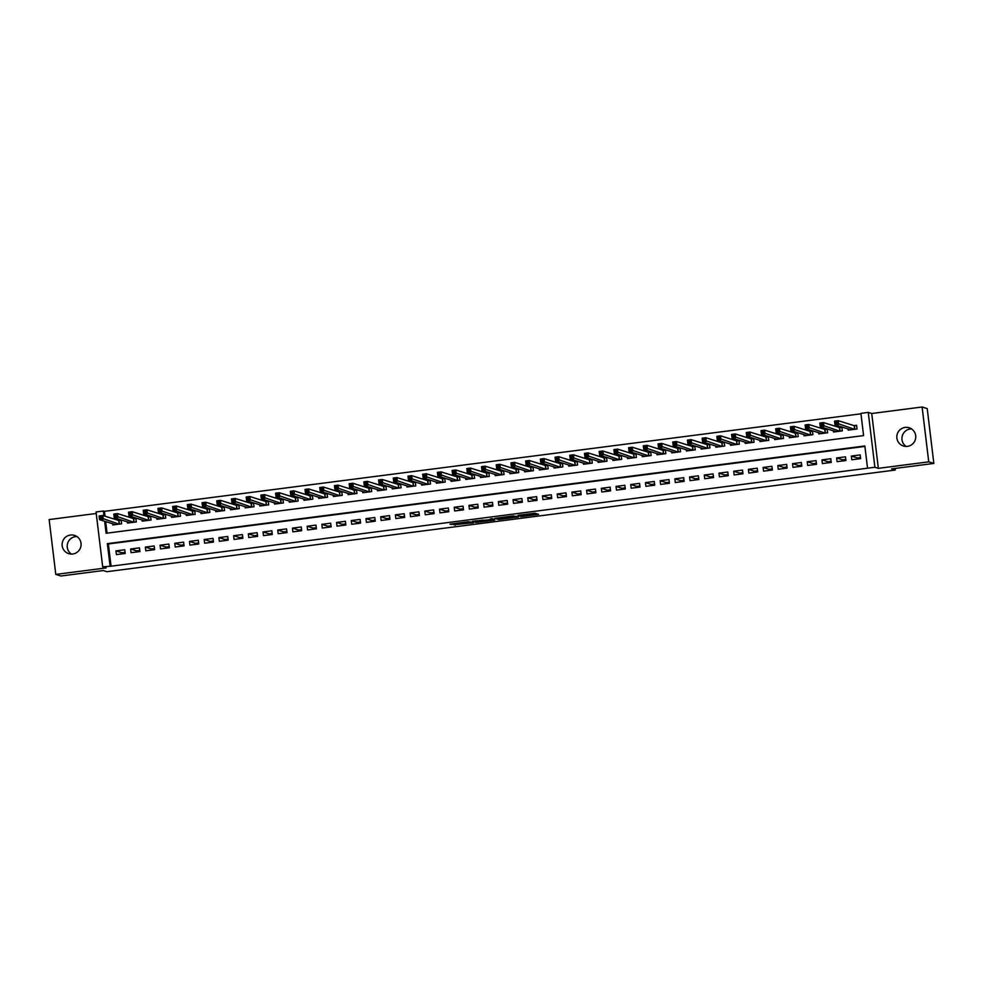 <?xml version="1.0" encoding="UTF-8"?>
<svg xmlns="http://www.w3.org/2000/svg" width="983" height="983" viewBox="0 0 983 983"><rect width="100%" height="100%" fill="white"/><g stroke="black" fill="none" stroke-linecap="round" stroke-linejoin="round"><path stroke-width="1.47" d="M520.83 516.665L538.573 514.355L534.949 513.224L517.967 515.325L525.844 514.883L518.95 516.075L527.662 515.436L520.83 516.665M71.403 554.08A9.572 9.474 107.4 0 1 76.883 536.546M72.742 554.007A9.572 9.474 -72.6 0 0 74.45 535.379A9.572 9.474 -72.6 0 0 62.15 543.697A9.572 9.474 -72.6 0 0 72.742 554.007M906.117 446.454A9.572 9.474 107.4 0 1 911.597 428.92M907.444 446.368A9.572 9.474 -72.6 0 0 909.152 427.752A9.572 9.474 -72.6 0 0 896.852 436.059A9.572 9.474 -72.6 0 0 907.444 446.368M453.827 524.738L473.536 522.747L468.264 521.727L449.981 524.172L468.51 522.059L470.918 522.833L453.827 524.738M864.893 446.417L108.376 543.955L111.067 566.196L102.687 566.822L96.051 511.983L103.412 511.025L103.989 515.878M933.85 463.435L928.738 461.85L922.103 406.999L927.215 408.596L933.85 463.435L891.569 468.891L895.243 470.046L106.864 571.701L103.178 570.545L60.897 576.001L55.785 574.404L106.164 567.916L102.687 566.822M922.103 406.999L871.724 413.499L878.36 468.338L928.738 461.85M878.36 468.338L874.895 467.257L867.534 468.203L864.843 445.963L107.356 543.636L110.047 565.876M111.067 566.196L867.534 468.203M498.504 519.515L518.434 516.96L513.163 515.94L494.879 518.373L498.504 519.515L498.32 518.029L505.729 517.169M494.732 520.093L476.055 522.415L472.442 521.285L490.566 519.675L491.819 519.442L490.284 518.95L492.299 518.692L494.646 519.429M96.236 513.482L49.15 519.565L55.785 574.404M112.652 523.767L112.799 524.947L121.622 523.816L121.167 520.105L118.599 520.437M127.36 521.875L127.507 523.054L136.33 521.912L135.887 518.213L133.307 518.545M142.068 519.97L142.216 521.15L151.038 520.019L150.596 516.308L148.015 516.64M156.776 518.078L156.924 519.257L165.746 518.115L165.304 514.416L162.723 514.748M171.484 516.186L171.632 517.365L180.454 516.222L180.012 512.524L177.431 512.856M186.192 514.281L186.34 515.461L195.162 514.33L194.72 510.619L192.14 510.951M200.901 512.389L201.048 513.568L209.871 512.426L209.428 508.727L206.848 509.059M215.609 510.496L215.756 511.676L224.579 510.533L224.136 506.823L221.556 507.154M230.317 508.592L230.464 509.772L239.287 508.641L238.844 504.93L236.264 505.262M245.025 506.7L245.172 507.879L253.995 506.736L253.553 503.038L250.972 503.37M259.733 504.807L259.881 505.987L268.703 504.844L268.261 501.133L265.68 501.465M274.454 502.903L274.589 504.082L283.411 502.952L282.969 499.241L280.388 499.573M289.162 501.011L289.297 502.19L298.119 501.047L297.677 497.349L295.097 497.681M303.87 499.106L304.005 500.298L312.827 499.155L312.385 495.444L309.805 495.776M318.578 497.214L318.713 498.393L327.536 497.263L327.093 493.552L324.513 493.884M333.286 495.321L333.421 496.501L342.244 495.358L341.801 491.66L339.233 491.991M347.994 493.417L348.129 494.609L356.964 493.466L356.51 489.755L353.941 490.087M362.702 491.525L362.838 492.704L371.672 491.574L371.218 487.863L368.65 488.195M377.411 489.632L377.546 490.812L386.38 489.669L385.926 485.971L383.358 486.302M392.119 487.728L392.254 488.907L401.089 487.777L400.634 484.066L398.066 484.398M406.827 485.835L406.962 487.015L415.797 485.885L415.342 482.174L412.774 482.506M421.535 483.943L421.67 485.123L430.505 483.98L430.05 480.282L427.482 480.613M436.243 482.039L436.391 483.218L445.213 482.088L444.758 478.377L442.19 478.709M450.951 480.146L451.099 481.326L459.921 480.183L459.466 476.485L456.898 476.816M465.659 478.254L465.807 479.434L474.629 478.291L474.175 474.592L471.607 474.924M480.368 476.35L480.515 477.529L489.337 476.399L488.883 472.688L486.315 473.02M495.076 474.457L495.223 475.637L504.046 474.494L503.591 470.796L501.023 471.127M509.784 472.565L509.931 473.745L518.754 472.602L518.299 468.891L515.731 469.235M524.492 470.66L524.639 471.84L533.462 470.71L533.007 466.999L530.439 467.33M539.2 468.768L539.348 469.948L548.17 468.805L547.715 465.106L545.147 465.438M553.908 466.876L554.056 468.055L562.878 466.913L562.436 463.202L559.855 463.534M568.616 464.971L568.764 466.151L577.586 465.02L577.144 461.31L574.563 461.641M583.324 463.079L583.472 464.259L592.294 463.116L591.852 459.417L589.272 459.749M598.033 461.187L598.18 462.366L607.003 461.224L606.56 457.513L603.98 457.845M612.741 459.282L612.888 460.462L621.711 459.331L621.268 455.62L618.688 455.952M627.449 457.39L627.596 458.57L636.419 457.427L635.976 453.728L633.396 454.06M642.157 455.485L642.304 456.677L651.127 455.534L650.685 451.824L648.104 452.155M656.865 453.593L657.013 454.773L665.835 453.642L665.393 449.931L662.812 450.263M671.573 451.701L671.721 452.88L680.543 451.738L680.101 448.039L677.52 448.371M686.281 449.796L686.429 450.988L695.251 449.845L694.809 446.135L692.229 446.466M701.002 447.904L701.137 449.084L709.959 447.953L709.517 444.242L706.937 444.574M715.71 446.012L715.845 447.191L724.668 446.049L724.225 442.35L721.645 442.682M730.418 444.107L730.553 445.287L739.376 444.156L738.933 440.445L736.353 440.777M745.126 442.215L745.261 443.394L754.084 442.264L753.642 438.553L751.061 438.885M759.834 440.323L759.97 441.502L768.792 440.359L768.35 436.661L765.782 436.993M774.543 438.418L774.678 439.598L783.512 438.467L783.058 434.756L780.49 435.088M789.251 436.526L789.386 437.705L798.221 436.563L797.766 432.864L795.198 433.196M803.959 434.633L804.094 435.813L812.929 434.67L812.474 430.972L809.906 431.304M818.667 432.729L818.802 433.908L827.637 432.778L827.182 429.067L824.614 429.399M833.375 430.837L833.51 432.016L842.345 430.873L841.89 427.175L839.322 427.507M851.806 459.761L860.641 458.631L860.186 454.92L851.364 456.063L851.806 459.761M837.098 461.666L845.933 460.523L845.478 456.825L836.656 457.955L837.098 461.666M822.39 463.558L831.225 462.428L830.77 458.717L821.948 459.86L822.39 463.558M807.682 465.451L816.517 464.32L816.062 460.609L807.24 461.752L807.682 465.451M792.974 467.355L801.809 466.212L801.354 462.514L792.531 463.644L792.974 467.355M778.266 469.247L787.1 468.117L786.646 464.406L777.823 465.549L778.266 469.247M763.558 471.152L772.38 470.009L771.938 466.298L763.115 467.441L763.558 471.152M748.849 473.044L757.672 471.901L757.229 468.203L748.407 469.333L748.849 473.044M734.141 474.936L742.964 473.806L742.521 470.095L733.699 471.238L734.141 474.936M719.433 476.841L728.256 475.698L727.813 471.987L718.991 473.13L719.433 476.841M704.725 478.733L713.547 477.591L713.105 473.892L704.283 475.022L704.725 478.733M690.017 480.626L698.839 479.495L698.397 475.784L689.575 476.927L690.017 480.626M675.309 482.53L684.131 481.387L683.689 477.677L674.866 478.819L675.309 482.53M660.601 484.422L669.423 483.28L668.981 479.581L660.158 480.712L660.601 484.422M645.892 486.315L654.715 485.184L654.273 481.473L645.438 482.616L645.892 486.315M631.184 488.219L640.007 487.076L639.564 483.366L630.73 484.508L631.184 488.219M616.476 490.112L625.299 488.969L624.856 485.27L616.022 486.401L616.476 490.112M601.768 492.004L610.59 490.873L610.148 487.163L601.313 488.305L601.768 492.004M587.06 493.908L595.882 492.766L595.44 489.067L586.605 490.198L587.06 493.908M572.352 495.801L581.174 494.658L580.732 490.959L571.897 492.09L572.352 495.801M557.644 497.693L566.466 496.562L566.011 492.852L557.189 493.994L557.644 497.693M542.935 499.597L551.758 498.455L551.303 494.756L542.481 495.887L542.935 499.597M528.227 501.49L537.05 500.347L536.595 496.648L527.773 497.791L528.227 501.49M513.519 503.382L522.342 502.252L521.887 498.541L513.065 499.683L513.519 503.382M498.811 505.287L507.633 504.144L507.179 500.445L498.356 501.576L498.811 505.287M484.103 507.179L492.925 506.048L492.471 502.338L483.648 503.48L484.103 507.179M469.395 509.083L478.217 507.941L477.763 504.23L468.94 505.373L469.395 509.083M454.687 510.976L463.509 509.833L463.054 506.134L454.232 507.265L454.687 510.976M439.966 512.868L448.801 511.738L448.346 508.027L439.524 509.169L439.966 512.868M425.258 514.773L434.093 513.63L433.638 509.919L424.816 511.062L425.258 514.773M410.55 516.665L419.385 515.522L418.93 511.824L410.108 512.954L410.55 516.665M395.842 518.557L404.677 517.427L404.222 513.716L395.399 514.859L395.842 518.557M381.134 520.462L389.968 519.319L389.514 515.608L380.691 516.751L381.134 520.462M366.426 522.354L375.26 521.211L374.806 517.513L365.983 518.643L366.426 522.354M351.717 524.246L360.552 523.116L360.097 519.405L351.275 520.548L351.717 524.246M337.009 526.151L345.832 525.008L345.389 521.297L336.567 522.44L337.009 526.151M322.301 528.043L331.124 526.9L330.681 523.202L321.859 524.332L322.301 528.043M307.593 529.935L316.415 528.805L315.973 525.094L307.151 526.237L307.593 529.935M292.885 531.84L301.707 530.697L301.265 526.986L292.442 528.129L292.885 531.84M278.177 533.732L286.999 532.589L286.557 528.891L277.734 530.021L278.177 533.732M263.469 535.624L272.291 534.494L271.849 530.783L263.026 531.926L263.469 535.624M248.76 537.529L257.583 536.386L257.141 532.688L248.318 533.818L248.76 537.529M234.052 539.421L242.875 538.279L242.432 534.58L233.61 535.71L234.052 539.421M219.344 541.314L228.167 540.183L227.724 536.472L218.89 537.615L219.344 541.314M204.636 543.218L213.458 542.075L213.016 538.377L204.181 539.507L204.636 543.218M189.928 545.11L198.75 543.98L198.308 540.269L189.473 541.412L189.928 545.11M175.22 547.003L184.042 545.872L183.6 542.161L174.765 543.304L175.22 547.003M160.512 548.907L169.334 547.764L168.892 544.066L160.057 545.196L160.512 548.907M145.803 550.799L154.626 549.669L154.184 545.958L145.349 547.101L145.803 550.799M131.095 552.704L139.918 551.561L139.463 547.85L130.641 548.993L131.095 552.704M124.755 549.755L115.933 550.885L116.387 554.596L125.21 553.454L124.755 549.755M860.948 413.806L104.431 511.344L105.009 516.198M105.672 521.58L107.061 533.142M848.083 428.944L848.218 430.124L857.053 428.981L856.598 425.27L854.03 425.602M895.243 470.046L895.046 468.449M104.431 511.344L103.412 511.025M104.64 521.26L106.103 533.265L863.59 435.592L860.899 413.351L868.247 412.405L874.895 467.257M871.724 413.499L868.247 412.405M108.376 543.955L107.356 543.636M851.364 456.063L857.397 457.943L860.506 457.537M836.656 457.955L842.689 459.835L845.798 459.442M831.09 461.334L827.981 461.74L821.948 459.86M816.381 463.239L813.273 463.632L807.24 461.752M801.673 465.131L798.565 465.537L792.531 463.644M786.965 467.023L783.844 467.429L777.823 465.549M772.257 468.928L769.136 469.321L763.115 467.441M757.549 470.82L754.428 471.226L748.407 469.333M742.841 472.712L739.72 473.118L733.699 471.238M728.133 474.617L725.012 475.01L718.991 473.13M713.425 476.509L710.304 476.915L704.283 475.022M698.716 478.402L695.595 478.807L689.575 476.927M684.008 480.306L680.887 480.699L674.866 478.819M669.3 482.198L666.179 482.604L660.158 480.712M654.592 484.091L651.471 484.496L645.438 482.616M639.872 485.995L636.763 486.388L630.73 484.508M625.163 487.887L622.055 488.293L616.022 486.401M610.455 489.78L607.347 490.185L601.313 488.305M595.747 491.684L592.638 492.078L586.605 490.198M581.039 493.577L577.93 493.982L571.897 492.09M566.331 495.469L563.222 495.874L557.189 493.994M551.623 497.373L548.514 497.767L542.481 495.887M536.915 499.266L533.806 499.671L527.773 497.791M522.206 501.17L519.098 501.563L513.065 499.683M507.498 503.063L504.39 503.468L498.356 501.576M492.79 504.955L489.681 505.36L483.648 503.48M478.082 506.859L474.973 507.253L468.94 505.373M463.374 508.752L460.265 509.157L454.232 507.265M448.666 510.644L445.557 511.049L439.524 509.169M433.958 512.548L430.849 512.942L424.816 511.062M419.25 514.441L416.141 514.846L410.108 512.954M404.541 516.333L401.433 516.739L395.399 514.859M389.833 518.238L386.724 518.631L380.691 516.751M375.125 520.13L372.016 520.535L365.983 518.643M360.417 522.022L357.296 522.428L351.275 520.548M345.709 523.927L342.588 524.32L336.567 522.44M331.001 525.819L327.88 526.224L321.859 524.332M316.293 527.711L313.172 528.117L307.151 526.237M301.584 529.616L298.463 530.009L292.442 528.129M286.876 531.508L283.755 531.914L277.734 530.021M272.168 533.4L269.047 533.806L263.026 531.926M257.46 535.305L254.339 535.698L248.318 533.818M242.752 537.197L239.631 537.603L233.61 535.71M228.044 539.089L224.923 539.495L218.89 537.615M213.323 540.994L210.215 541.4L204.181 539.507M198.615 542.886L195.506 543.292L189.473 541.412M183.907 544.791L180.798 545.184L174.765 543.304M169.199 546.683L166.09 547.089L160.057 545.196M154.491 548.575L151.382 548.981L145.349 547.101M139.783 550.48L136.674 550.873L130.641 548.993M125.074 552.372L121.966 552.778L115.933 550.885M527.576 514.355L535.354 513.347M515.313 517.316L513.015 516.149L505.741 517.267L507.953 517.98L515.313 517.316M483.022 520.093L477.517 520.806L477.689 522.292M475.465 520.806L477.517 520.806M485.602 520.904L493.368 519.933L485.602 520.904M835.685 423.513L837.147 423.317L836.975 421.842L835.501 422.026L834.972 424.84L834.53 421.142L838.204 420.663L838.659 424.373L834.972 424.84L850.799 429.792M856.648 425.639L854.19 425.664L838.204 420.663L836.975 421.842M854.473 429.313L837.147 423.317M834.53 421.142L835.501 422.026M820.977 425.406L822.439 425.221L822.267 423.734L820.793 423.919L820.264 426.745L819.822 423.034L823.496 422.567L823.951 426.266L820.264 426.745L836.091 431.684M841.94 427.531L839.482 427.556L823.496 422.567L822.267 423.734M839.765 431.205L822.439 425.221M819.822 423.034L820.793 423.919M806.269 427.298L807.731 427.114L807.559 425.627L806.085 425.823L805.556 428.637L805.114 424.939L808.788 424.459L809.242 428.17L805.556 428.637L821.383 433.577M827.231 429.424L824.774 429.448L808.788 424.459L807.559 425.627M825.056 433.11L807.731 427.114M805.114 424.939L806.085 425.823M791.561 429.202L793.023 429.006L792.851 427.531L791.376 427.716L790.848 430.529L790.406 426.831L794.08 426.352L794.534 430.062L790.848 430.529L806.674 435.481M812.523 431.328L810.066 431.353L794.08 426.352L792.851 427.531M810.348 435.002L793.023 429.006M790.406 426.831L791.376 427.716M776.853 431.095L778.315 430.91L778.143 429.424L776.668 429.608L776.14 432.434L775.698 428.723L779.372 428.256L779.826 431.955L776.14 432.434L791.966 437.374M797.815 433.22L795.358 433.245L779.372 428.256L778.143 429.424M795.64 436.894L778.315 430.91M775.698 428.723L776.668 429.608M762.144 432.987L763.607 432.803L763.435 431.316L761.96 431.512L761.432 434.326L760.989 430.628L764.663 430.149L765.118 433.859L761.432 434.326L777.258 439.266M783.107 435.113L780.649 435.137L764.663 430.149L763.435 431.316M780.932 438.799L763.607 432.803M760.989 430.628L761.96 431.512M747.424 434.891L748.899 434.695L748.727 433.22L747.252 433.405L746.724 436.231L746.281 432.52L749.955 432.041L750.41 435.752L746.724 436.231L762.55 441.17M768.399 437.017L765.941 437.042L749.955 432.041L748.727 433.22M766.224 440.691L748.899 434.695M746.281 432.52L747.252 433.405M732.716 436.784L734.19 436.599L734.018 435.113L732.544 435.297L732.016 438.123L731.573 434.412L735.247 433.945L735.689 437.644L732.016 438.123L747.842 443.063M753.678 438.909L751.233 438.934L735.247 433.945L734.018 435.113M751.516 442.596L734.19 436.599M731.573 434.412L732.544 435.297M718.008 438.676L719.482 438.492L719.31 437.005L717.836 437.202L717.307 440.015L716.865 436.317L720.539 435.838L720.981 439.548L717.307 440.015L733.134 444.955M738.97 440.802L736.525 440.826L720.539 435.838L719.31 437.005M736.808 444.488L719.482 438.492M716.865 436.317L717.836 437.202M703.3 440.581L704.774 440.384L704.59 438.909L703.128 439.094L702.599 441.92L702.157 438.209L705.831 437.73L706.273 441.441L702.599 441.92L718.426 446.86M724.262 442.706L721.817 442.731L705.831 437.73L704.59 438.909M722.1 446.38L704.774 440.384M702.157 438.209L703.128 439.094M688.591 442.473L690.066 442.289L689.882 440.802L688.419 440.986L687.891 443.812L687.449 440.101L691.123 439.634L691.565 443.333L687.891 443.812L703.717 448.752M709.554 444.599L707.109 444.623L691.123 439.634L689.882 440.802M707.391 448.285L690.066 442.289M687.449 440.101L688.419 440.986M673.883 444.365L675.358 444.181L675.174 442.694L673.711 442.891L673.183 445.704L672.741 442.006L676.415 441.527L676.857 445.238L673.183 445.704L689.009 450.644M694.846 446.491L692.401 446.515L676.415 441.527L675.174 442.694M692.683 450.177L675.358 444.181M672.741 442.006L673.711 442.891M659.175 446.27L660.65 446.073L660.465 444.599L659.003 444.783L658.475 447.609L658.032 443.898L661.706 443.419L662.149 447.13L658.475 447.609L674.301 452.549M680.138 448.395L677.692 448.42L661.706 443.419L660.465 444.599M677.975 452.069L660.65 446.073M658.032 443.898L659.003 444.783M644.467 448.162L645.942 447.978L645.757 446.491L644.295 446.675L643.767 449.501L643.324 445.791L646.998 445.324L647.441 449.022L643.767 449.501L659.593 454.441M665.43 450.288L662.984 450.312L646.998 445.324L645.757 446.491M663.267 453.974L645.942 447.978M643.324 445.791L644.295 446.675M629.759 450.054L631.233 449.87L631.049 448.383L629.587 448.58L629.059 451.394L628.616 447.695L632.29 447.216L632.733 450.927L629.059 451.394L644.873 456.345M650.721 452.18L648.276 452.217L632.29 447.216L631.049 448.383M648.559 455.866L631.233 449.87M628.616 447.695L629.587 448.58M615.051 451.959L616.525 451.762L616.341 450.288L614.879 450.472L614.35 453.298L613.896 449.587L617.582 449.108L618.024 452.819L614.35 453.298L630.164 458.238M636.013 454.085L633.568 454.109L617.582 449.108L616.341 450.288M633.851 457.759L616.525 451.762M613.896 449.587L614.879 450.472M600.343 453.851L601.817 453.667L601.633 452.18L600.171 452.377L599.642 455.19L599.188 451.48L602.874 451.013L603.316 454.711L599.642 455.19L615.456 460.13M621.305 455.977L618.848 456.001L602.874 451.013L601.633 452.18M619.143 459.663L601.817 453.667M599.188 451.48L600.171 452.377M585.635 455.756L587.109 455.559L586.925 454.072L585.463 454.269L584.934 457.083L584.48 453.384L588.166 452.905L588.608 456.616L584.934 457.083L600.748 462.035M606.597 457.881L604.14 457.906L588.166 452.905L586.925 454.072M604.434 461.555L587.109 455.559M584.48 453.384L585.463 454.269M570.926 457.648L572.401 457.451L572.217 455.977L570.742 456.161L570.226 458.987L569.771 455.276L573.458 454.81L573.9 458.508L570.226 458.987L586.04 463.927M591.889 459.774L589.431 459.798L573.458 454.81L572.217 455.977M589.726 463.448L572.401 457.451M569.771 455.276L570.742 456.161M556.218 459.54L557.693 459.356L557.508 457.869L556.034 458.066L555.518 460.88L555.063 457.169L558.749 456.702L559.192 460.4L555.518 460.88L571.332 465.819M577.181 461.666L574.723 461.691L558.749 456.702L557.508 457.869M575.018 465.352L557.693 459.356M555.063 457.169L556.034 458.066M541.51 461.445L542.985 461.248L542.8 459.774L541.326 459.958L540.81 462.772L540.355 459.073L544.041 458.594L544.484 462.305L540.81 462.772L556.624 467.724M562.473 463.571L560.015 463.595L544.041 458.594L542.8 459.774M560.31 467.244L542.985 461.248M540.355 459.073L541.326 459.958M526.802 463.337L528.276 463.14L528.092 461.666L526.618 461.85L526.102 464.676L525.647 460.966L529.333 460.499L529.776 464.197L526.102 464.676L541.916 469.616M547.764 465.463L545.307 465.487L529.333 460.499L528.092 461.666M545.59 469.137L528.276 463.14M525.647 460.966L526.618 461.85M512.094 465.229L513.568 465.045L513.384 463.558L511.91 463.755L511.393 466.569L510.939 462.858L514.613 462.391L515.067 466.102L511.393 466.569L527.207 471.508M533.056 467.355L530.599 467.38L514.613 462.391L513.384 463.558M530.881 471.041L513.568 465.045M510.939 462.858L511.91 463.755M497.386 467.134L498.86 466.937L498.676 465.463L497.201 465.647L496.685 468.461L496.231 464.762L499.905 464.283L500.359 467.994L496.685 468.461L512.499 473.413M518.348 469.26L515.891 469.284L499.905 464.283L498.676 465.463M516.173 472.934L498.86 466.937M496.231 464.762L497.201 465.647M482.678 469.026L484.152 468.842L483.968 467.355L482.493 467.539L481.977 470.365L481.523 466.655L485.197 466.188L485.651 469.886L481.977 470.365L497.791 475.305M503.64 471.152L501.183 471.176L485.197 466.188L483.968 467.355M501.465 474.826L484.152 468.842M481.523 466.655L482.493 467.539M467.969 470.918L469.444 470.734L469.26 469.247L467.785 469.444L467.269 472.258L466.814 468.559L470.488 468.08L470.943 471.791L467.269 472.258L483.083 477.197M488.932 473.044L486.474 473.069L470.488 468.08L469.26 469.247M486.757 476.73L469.444 470.734M466.814 468.559L467.785 469.444M453.261 472.823L454.724 472.626L454.551 471.152L453.077 471.336L452.561 474.15L452.106 470.452L455.78 469.972L456.235 473.683L452.561 474.15L468.375 479.102M474.224 474.949L471.766 474.973L455.78 469.972L454.551 471.152M472.049 478.623L454.724 472.626M452.106 470.452L453.077 471.336M438.553 474.715L440.015 474.531L439.843 473.044L438.369 473.228L437.853 476.055L437.398 472.344L441.072 471.877L441.527 475.575L437.853 476.055L453.667 480.994M459.516 476.841L457.058 476.866L441.072 471.877L439.843 473.044M457.341 480.515L440.015 474.531M437.398 472.344L438.369 473.228M423.845 476.608L425.307 476.423L425.135 474.936L423.661 475.133L423.145 477.947L422.69 474.248L426.364 473.769L426.819 477.48L423.145 477.947L438.959 482.886M444.808 478.733L442.35 478.758L426.364 473.769L425.135 474.936M442.633 482.42L425.307 476.423M422.69 474.248L423.661 475.133M409.137 478.512L410.599 478.316L410.427 476.841L408.953 477.025L408.424 479.851L407.982 476.141L411.656 475.661L412.11 479.372L408.424 479.851L424.251 484.791M430.099 480.638L427.642 480.662L411.656 475.661L410.427 476.841M427.924 484.312L410.599 478.316M407.982 476.141L408.953 477.025M394.429 480.404L395.891 480.22L395.719 478.733L394.244 478.918L393.716 481.744L393.274 478.033L396.948 477.566L397.402 481.265L393.716 481.744L409.542 486.683M415.391 482.53L412.934 482.555L396.948 477.566L395.719 478.733M413.216 486.216L395.891 480.22M393.274 478.033L394.244 478.918M379.721 482.297L381.183 482.112L381.011 480.626L379.536 480.822L379.008 483.636L378.566 479.937L382.24 479.458L382.694 483.169L379.008 483.636L394.834 488.576M400.683 484.422L398.226 484.447L382.24 479.458L381.011 480.626M398.508 488.109L381.183 482.112M378.566 479.937L379.536 480.822M365.012 484.201L366.475 484.005L366.303 482.53L364.828 482.714L364.3 485.541L363.857 481.83L367.531 481.351L367.986 485.061L364.3 485.541L380.126 490.48M385.975 486.327L383.517 486.352L367.531 481.351L366.303 482.53M383.8 490.001L366.475 484.005M363.857 481.83L364.828 482.714M350.304 486.094L351.767 485.909L351.595 484.422L350.12 484.607L349.592 487.433L349.149 483.722L352.823 483.255L353.278 486.954L349.592 487.433L365.418 492.372M371.267 488.219L368.809 488.244L352.823 483.255L351.595 484.422M369.092 491.905L351.767 485.909M349.149 483.722L350.12 484.607M335.596 487.986L337.058 487.801L336.886 486.315L335.412 486.511L334.884 489.325L334.441 485.627L338.115 485.147L338.57 488.858L334.884 489.325L350.71 494.277M356.559 490.112L354.101 490.148L338.115 485.147L336.886 486.315M354.384 493.798L337.058 487.801M334.441 485.627L335.412 486.511M320.876 489.89L322.35 489.694L322.178 488.219L320.704 488.404L320.175 491.23L319.733 487.519L323.407 487.04L323.862 490.75L320.175 491.23L336.002 496.169M341.851 492.016L339.393 492.041L323.407 487.04L322.178 488.219M339.676 495.69L322.35 489.694M319.733 487.519L320.704 488.404M306.168 491.783L307.642 491.598L307.47 490.112L305.996 490.308L305.467 493.122L305.025 489.411L308.699 488.944L309.141 492.643L305.467 493.122L321.294 498.062M327.13 493.908L324.685 493.933L308.699 488.944L307.47 490.112M324.968 497.595L307.642 491.598M305.025 489.411L305.996 490.308M291.459 493.687L292.934 493.491L292.762 492.004L291.287 492.2L290.759 495.014L290.317 491.316L293.991 490.836L294.433 494.547L290.759 495.014L306.585 499.966M312.422 495.801L309.977 495.837L293.991 490.836L292.762 492.004M310.259 499.487L292.934 493.491M290.317 491.316L291.287 492.2M276.751 495.579L278.226 495.383L278.042 493.908L276.579 494.093L276.051 496.919L275.609 493.208L279.283 492.729L279.725 496.44L276.051 496.919L291.877 501.858M297.714 497.705L295.269 497.73L279.283 492.729L278.042 493.908M295.551 501.379L278.226 495.383M275.609 493.208L276.579 494.093M262.043 497.472L263.518 497.287L263.333 495.801L261.871 495.997L261.343 498.811L260.9 495.1L264.574 494.633L265.017 498.332L261.343 498.811L277.169 503.751M283.006 499.597L280.56 499.622L264.574 494.633L263.333 495.801M280.843 503.284L263.518 497.287M260.9 495.1L261.871 495.997M247.335 499.376L248.81 499.18L248.625 497.693L247.163 497.889L246.635 500.703L246.192 497.005L249.866 496.526L250.309 500.236L246.635 500.703L262.461 505.655M268.298 501.502L265.852 501.527L249.866 496.526L248.625 497.693M266.135 505.176L248.81 499.18M246.192 497.005L247.163 497.889M232.627 501.269L234.101 501.072L233.917 499.597L232.455 499.782L231.927 502.608L231.484 498.897L235.158 498.43L235.601 502.129L231.927 502.608L247.753 507.547M253.589 503.394L251.144 503.419L235.158 498.43L233.917 499.597M251.427 507.068L234.101 501.072M231.484 498.897L232.455 499.782M217.919 503.161L219.393 502.977L219.209 501.49L217.747 501.686L217.218 504.5L216.776 500.789L220.45 500.322L220.892 504.021L217.218 504.5L233.045 509.44M238.881 505.287L236.436 505.311L220.45 500.322L219.209 501.49M236.719 508.973L219.393 502.977M216.776 500.789L217.747 501.686M203.211 505.065L204.685 504.869L204.501 503.394L203.039 503.579L202.51 506.392L202.068 502.694L205.742 502.215L206.184 505.926L202.51 506.392L218.324 511.344M224.173 507.191L221.728 507.216L205.742 502.215L204.501 503.394M222.011 510.865L204.685 504.869M202.068 502.694L203.039 503.579M188.503 506.958L189.977 506.773L189.793 505.287L188.331 505.471L187.802 508.297L187.348 504.586L191.034 504.119L191.476 507.818L187.802 508.297L203.616 513.237M209.465 509.083L207.02 509.108L191.034 504.119L189.793 505.287M207.302 512.757L189.977 506.773M187.348 504.586L188.331 505.471M173.794 508.85L175.269 508.666L175.085 507.179L173.622 507.375L173.094 510.189L172.639 506.491L176.326 506.012L176.768 509.722L173.094 510.189L188.908 515.129M194.757 510.976L192.299 511L176.326 506.012L175.085 507.179M192.594 514.662L175.269 508.666M172.639 506.491L173.622 507.375M159.086 510.755L160.561 510.558L160.376 509.083L158.914 509.268L158.386 512.082L157.931 508.383L161.617 507.904L162.06 511.615L158.386 512.082L174.2 517.033M180.049 512.88L177.591 512.905L161.617 507.904L160.376 509.083M177.886 516.554L160.561 510.558M157.931 508.383L158.914 509.268M144.378 512.647L145.853 512.462L145.668 510.976L144.194 511.16L143.678 513.986L143.223 510.275L146.909 509.808L147.352 513.507L143.678 513.986L159.492 518.926M165.341 514.773L162.883 514.797L146.909 509.808L145.668 510.976M163.178 518.446L145.853 512.462M143.223 510.275L144.194 511.16M129.67 514.539L131.144 514.355L130.96 512.868L129.486 513.065L128.97 515.878L128.515 512.18L132.201 511.701L132.644 515.411L128.97 515.878L144.784 520.818M150.632 516.665L148.175 516.689L132.201 511.701L130.96 512.868M148.47 520.351L131.144 514.355M128.515 512.18L129.486 513.065M114.962 516.444L116.436 516.247L116.252 514.773L114.778 514.957L114.261 517.783L113.807 514.072L117.493 513.593L117.935 517.304L114.261 517.783L130.075 522.723M135.924 518.569L133.467 518.594L117.493 513.593L116.252 514.773M133.762 522.243L116.436 516.247M113.807 514.072L114.778 514.957M100.254 518.336L101.728 518.152L101.544 516.665L100.069 516.849L99.553 519.675L99.099 515.964L102.785 515.497L103.227 519.196L99.553 519.675L115.367 524.615M121.216 520.462L118.759 520.486L102.785 515.497L101.544 516.665M119.041 524.148L101.728 518.152M99.099 515.964L100.069 516.849M527.502 514.097L527.662 515.436L527.539 514.084M527.22 514.134L527.367 515.338M537.246 513.937L537.32 514.601M517.107 516.53L517.181 517.193M499.966 517.906L500.15 519.393M516.075 516.21L516.186 517.144L516.075 516.21M475.87 520.929L476.055 522.415M491.721 518.717L491.807 519.429L491.733 518.717M493.368 519.933L493.245 518.987L493.331 519.909M492.372 518.717L492.483 519.651M470.771 521.875L470.882 522.809M460.069 522.784L460.142 523.497M452.77 523.73L452.856 524.431M451.136 523.939L451.209 524.566M472.196 522.329L472.282 522.981M455.166 524.566L455.24 525.18M854.374 425.664L854.805 429.276M854.19 425.664L854.632 429.288M839.666 427.568L840.096 431.168M839.482 427.556L839.924 431.193M824.958 429.46L825.388 433.061M824.774 429.448L825.216 433.085M810.25 431.365L810.68 434.965M810.066 431.353L810.508 434.978M795.542 433.257L795.972 436.857M795.358 433.245L795.8 436.882M780.834 435.15L781.264 438.75M780.649 435.137L781.092 438.774M766.126 437.054L766.556 440.654M765.941 437.042L766.384 440.679M751.417 438.946L751.848 442.547M751.233 438.934L751.676 442.571M736.709 440.839L737.139 444.439M736.525 440.826L736.967 444.463M722.001 442.743L722.431 446.343M721.817 442.731L722.259 446.368M707.293 444.635L707.723 448.236M707.109 444.623L707.539 448.26M692.585 446.528L693.015 450.128M692.401 446.515L692.831 450.153M677.865 448.432L678.307 452.033M677.692 448.42L678.123 452.057M663.156 450.325L663.599 453.925M662.984 450.312L663.414 453.949M648.448 452.217L648.891 455.817M648.276 452.217L648.706 455.842M633.74 454.121L634.182 457.722M633.568 454.109L633.998 457.746M619.032 456.014L619.474 459.614M618.848 456.001L619.29 459.639M604.324 457.906L604.766 461.519M604.14 457.906L604.582 461.531M589.616 459.811L590.058 463.411M589.431 459.798L589.874 463.435M574.908 461.703L575.35 465.303M574.723 461.691L575.166 465.328M560.199 463.595L560.642 467.208M560.015 463.595L560.457 467.22M545.491 465.5L545.934 469.1M545.307 465.487L545.749 469.124M530.783 467.392L531.225 470.992M530.599 467.38L531.041 471.017M516.075 469.284L516.517 472.897M515.891 469.284L516.333 472.909M501.367 471.189L501.809 474.789M501.183 471.176L501.625 474.814M486.659 473.081L487.089 476.681M486.474 473.069L486.917 476.706M471.951 474.986L472.381 478.586M471.766 474.973L472.209 478.61M457.242 476.878L457.673 480.478M457.058 476.866L457.5 480.503M442.534 478.77L442.964 482.37M442.35 478.758L442.792 482.395M427.826 480.675L428.256 484.275M427.642 480.662L428.084 484.3M413.118 482.567L413.548 486.167M412.934 482.555L413.376 486.192M398.41 484.459L398.84 488.06M398.226 484.447L398.668 488.084M383.702 486.364L384.132 489.964M383.517 486.352L383.96 489.989M368.994 488.256L369.424 491.856M368.809 488.244L369.252 491.881M354.285 490.148L354.716 493.749M354.101 490.148L354.544 493.773M339.577 492.053L340.007 495.653M339.393 492.041L339.835 495.678M324.869 493.945L325.299 497.545M324.685 493.933L325.127 497.57M310.161 495.837L310.591 499.438M309.977 495.837L310.419 499.462M295.453 497.742L295.883 501.342M295.269 497.73L295.711 501.367M280.745 499.634L281.175 503.235M280.56 499.622L280.991 503.259M266.037 501.527L266.467 505.139M265.852 501.527L266.282 505.151M251.316 503.431L251.759 507.031M251.144 503.419L251.574 507.056M236.608 505.323L237.05 508.924M236.436 505.311L236.866 508.948M221.9 507.216L222.342 510.828M221.728 507.216L222.158 510.841M207.192 509.12L207.634 512.721M207.02 509.108L207.45 512.745M192.484 511.013L192.926 514.613M192.299 511L192.742 514.637M177.776 512.917L178.218 516.517M177.591 512.905L178.034 516.542M163.067 514.809L163.51 518.41M162.883 514.797L163.325 518.434M148.359 516.702L148.802 520.302M148.175 516.689L148.617 520.326M133.651 518.606L134.093 522.206M133.467 518.594L133.909 522.231M118.943 520.499L119.385 524.099M118.759 520.486L119.201 524.123M470.808 521.887L470.918 522.833"/></g></svg>
